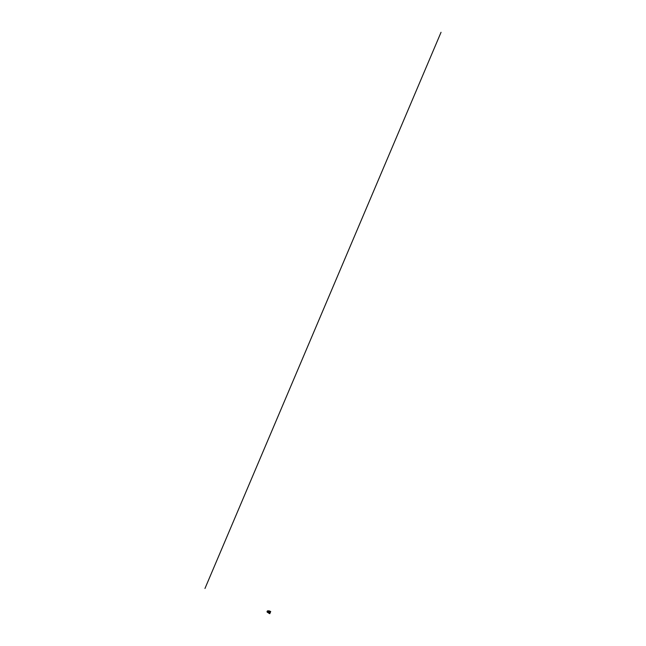 <?xml version="1.0" encoding="UTF-8"?>
<svg xmlns="http://www.w3.org/2000/svg" width="646" height="646" viewBox="0 0 646 646"><rect width="100%" height="100%" fill="white"/><g stroke="black" fill="none" stroke-linecap="round" stroke-linejoin="round"><path stroke-width="0.97" d="M268.413 612.82L269.786 613.7L270.714 611.536L269.116 611.164M269.188 611.205L268.93 610.777M270.101 611.601L269.406 613.232M268.09 612.65L268.518 612.844M269.285 613.506L268.122 612.683M269.439 610.955L270.214 611.318M268.26 610.866L269.899 611.536L268.227 610.93M269.931 611.568L269.382 611.334L268.946 613.006L268.268 612.707A0.84 0.719 111.2 0 1 268.098 612.594M267.589 612.214A0.638 0.541 111.2 0 1 267.226 611.374A0.63 0.533 -68.8 0 0 268.203 611.802A0.638 0.541 -68.8 0 0 267.218 611.374A0.638 0.541 -68.8 0 0 268.211 611.81A0.63 0.533 -68.8 0 0 267.226 611.374A0.638 0.541 111.2 0 1 268.219 611.261M267.864 612.174A0.638 0.541 111.2 0 1 267.379 612.125M268.268 611.835A0.711 0.606 -68.8 0 0 267.161 611.35A0.711 0.606 -68.8 0 0 268.268 611.835M267.137 611.334A0.799 0.678 111.2 0 1 268.381 611.883A0.799 0.678 111.2 0 1 267.137 611.334M441.04 32.3L204.96 588.482M270.448 611.762L269.971 611.552M268.671 611.108A0.84 0.719 111.2 0 1 269.253 612.222A0.84 0.719 111.2 0 1 268.268 612.707L268.922 612.997L269.923 611.56L268.922 613.022L269.778 613.345M269.753 613.361L269.309 613.167M267.945 612.335A0.799 0.678 -68.8 0 0 269.196 612.198A0.799 0.678 -68.8 0 0 268.389 611.197M269.923 611.56L269.285 613.119M267.614 612.44L269.398 613.175M269.875 611.536L268.849 611.1M268.042 610.866L268.865 611.181M267.468 612.351L268.284 612.666"/></g></svg>
